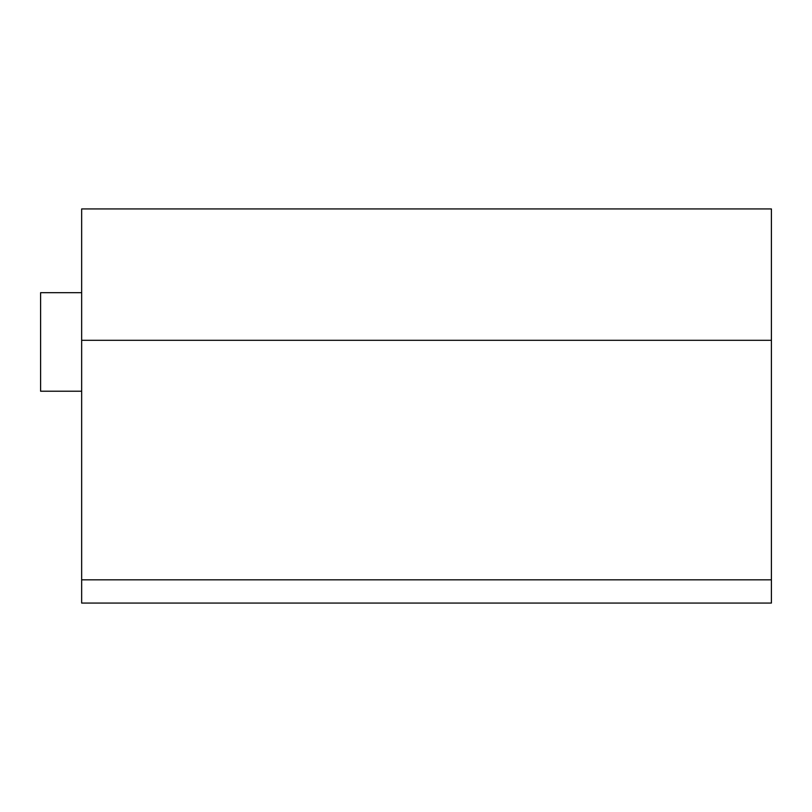 <?xml version="1.0" encoding="UTF-8"?>
<svg xmlns="http://www.w3.org/2000/svg" width="812" height="812" viewBox="0 0 812 812"><rect width="100%" height="100%" fill="white"/><g stroke="black" fill="none" stroke-linecap="round" stroke-linejoin="round"><path stroke-width="1.22" d="M81.657 391.222L40.6 391.222L40.6 292.685L81.657 292.685M771.4 603.072L81.657 603.072L81.657 579.829L771.4 579.829L771.4 603.072M81.657 340.309L771.4 340.309L771.4 208.928L81.657 208.928L81.657 579.829M771.4 340.309L771.4 579.829"/></g></svg>
